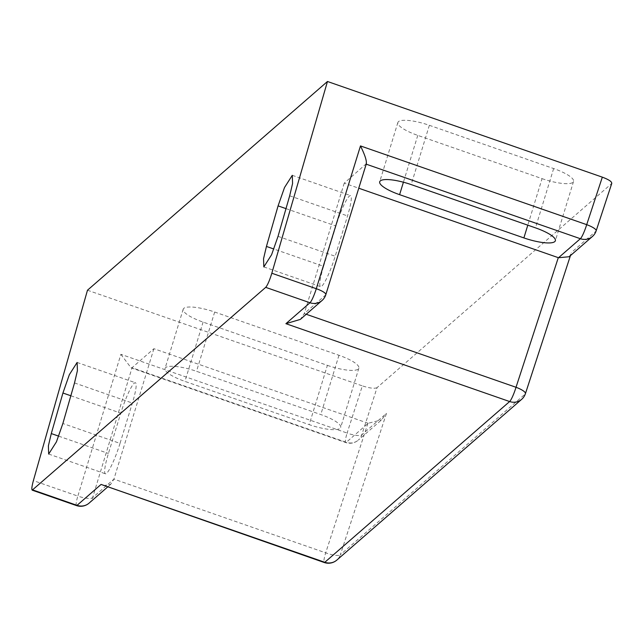 <?xml version="1.0" encoding="UTF-8"?>
<svg xmlns="http://www.w3.org/2000/svg" width="644" height="644" viewBox="0 0 644 644"><rect width="100%" height="100%" fill="white"/><g stroke="black" fill="none" stroke-linecap="round" stroke-linejoin="round"><path stroke-width="0.48" stroke-dasharray="3.22 2.42" d="M569.143 256.739L570.97 253.978L525.15 394.056L340.33 554.798L386.44 413.392L361.807 434.813L377.054 387.64L611.526 183.709L595.893 231.22L571.26 252.641M366.364 163.665L344.226 183.162L358.764 188.217M596.159 230.85A12.791 2.954 18.2 0 1 595.893 231.22A12.791 12.26 49 0 1 592.399 236.509M542.055 178.638A26.863 6.593 -163 0 0 572.951 182.333A26.863 6.593 -163 0 0 573.538 181.471A26.863 6.593 -163 0 0 553.647 168.559L429.355 125.306A26.863 6.593 -163 0 0 397.879 122.473A26.863 6.593 -163 0 0 417.771 135.385L542.055 178.638L527.798 225.175M325.816 294.678A12.791 2.922 17.2 0 1 325.542 295.057L304.25 313.58L306.222 314.264M344.226 183.162L304.25 313.58L300.305 319.416M323.586 266.326L335.943 226.012A26.863 3.936 109.2 0 1 350.569 195.607A26.863 3.936 109.2 0 1 347.527 215.933L335.178 256.248A26.863 3.936 109.2 0 1 320.551 286.661A26.863 3.936 109.2 0 1 323.586 266.326L273.861 249.019M327.377 365.357A26.863 6.593 -163 0 0 358.273 369.052A26.863 6.593 -163 0 0 358.861 368.191A26.863 6.593 -163 0 0 338.969 355.279L214.677 312.026A26.863 6.593 -163 0 0 183.202 309.184A26.863 6.593 -163 0 0 203.093 322.097L327.377 365.357L309.209 424.638A26.863 6.593 -163 0 0 340.096 428.332A26.863 6.593 -163 0 0 340.684 427.471A26.863 6.593 -163 0 0 320.793 414.559L196.509 371.306A26.863 6.593 -163 0 0 165.033 368.473A26.863 6.593 -163 0 0 184.925 381.385L309.209 424.638M377.054 387.64C374.631 388.823 369.728 388.235 362.347 385.885L347.1 433.058A12.791 3.381 -162.1 0 0 361.807 434.813A12.791 12.26 49 0 1 358.322 440.102L381.578 419.872L386.44 413.392M87.479 290.219L362.347 385.885M368.167 423.277L153.892 348.702L132.012 367.724L346.295 442.307L368.167 423.277L381.578 419.872M153.892 348.702L113.916 479.128L92.615 497.651L132.068 367.684M120.017 443.386A26.863 3.936 109.2 0 1 105.391 473.791A26.863 3.936 109.2 0 1 108.425 453.465L120.782 413.15A26.863 3.936 109.2 0 1 135.409 382.737A26.863 3.936 109.2 0 1 132.374 403.072L120.017 443.386L62.87 423.494M120.879 354.321L131.022 367.805L345.723 442.533A12.791 12.791 0 0 0 358.322 440.102A12.791 12.26 49 0 1 346.295 442.307A12.791 1.876 109.2 0 1 345.723 442.533A12.791 1.876 109.2 0 1 347.1 433.058L120.879 354.321L77.844 496.097A12.791 3.349 -163.1 0 0 92.615 497.651A12.791 12.26 49 0 1 89.065 503.141M131.022 367.805L132.012 367.724M103.483 485.681L110.752 484.28L113.916 479.128L325.687 552.834A12.791 3.172 -161.9 0 0 340.33 554.798A12.791 12.26 49 0 1 336.836 560.087M525.424 393.653A12.791 3.172 18.1 0 1 525.15 394.056A12.791 12.26 49 0 1 521.656 399.336M417.771 135.385L403.418 182.204M366.05 164.172L325.542 295.057A12.791 12.26 49 0 1 321.992 300.547M429.355 125.306L411.186 184.587M553.647 168.559L535.47 227.847M367.957 423.205L325.687 552.834A12.791 1.876 109.2 0 0 324.238 562.51M289.679 195.8L347.527 215.933M285.992 208.624L335.943 226.012M278.031 236.356L335.178 256.248M214.677 312.026L196.509 371.306M338.969 355.279L320.793 414.559M203.093 322.097L184.925 381.385M76.459 505.572A12.791 1.876 109.2 0 1 77.844 496.097L33.383 480.617M58.701 436.157L108.425 453.465M74.519 382.939L132.374 403.072M70.832 395.762L120.782 413.15M570.439 255.612L570.97 253.978M573.538 181.471L555.361 240.759M397.879 122.473L379.71 181.753M292.287 175.321L350.569 195.607M263.831 266.914L320.551 286.661M183.202 309.184L165.033 368.473M358.861 368.191L340.684 427.471M48.67 454.052L105.391 473.791M77.127 362.459L135.409 382.737M110.752 484.28L107.524 487.081"/><path stroke-width="0.97" d="M358.764 188.217L558.501 257.737L569.143 256.739L592.399 236.509A12.791 12.791 0 0 0 596.159 230.85L611.8 183.315M399.602 194.665L523.886 237.918A26.863 6.593 -163 0 0 554.774 241.621A26.863 6.593 -163 0 0 555.361 240.759A26.863 6.593 -163 0 0 535.47 227.847L411.186 184.587A26.863 6.593 -163 0 0 379.71 181.753A26.863 6.593 -163 0 0 399.602 194.665L403.418 182.204M366.364 163.665L325.816 294.678A12.791 2.922 17.2 0 0 316.293 288.705A12.791 1.876 109.2 0 1 309.957 302.752L265.706 287.353C267.558 285.195 269.594 280.486 271.824 273.233L316.293 288.705L360.479 145.922L586.7 224.659A12.791 2.954 18.2 0 1 596.159 230.85M360.479 145.922C365.237 155.615 367.104 161.684 366.098 164.131M558.501 257.737L580.373 238.715A12.791 1.876 109.2 0 0 586.7 224.659L602.333 177.156C609.369 179.813 612.428 182.002 611.526 183.709M602.333 177.156L327.466 81.49L87.479 290.219L33.383 480.617C31.548 487.532 31.347 490.639 32.78 489.939L77.03 505.347L101.092 484.425L324.238 562.51A12.791 12.791 0 0 0 336.836 560.087A12.791 12.26 49 0 1 324.809 562.284L509.629 401.542A12.791 12.26 49 0 0 521.656 399.336A12.791 12.791 0 0 0 525.424 393.653L570.439 255.612M271.824 273.233L327.466 81.49M306.222 314.264L516.021 387.286A12.791 1.876 109.2 0 1 509.629 401.542L285.904 323.674L300.305 319.416L321.992 300.547A12.791 12.791 0 0 0 325.816 294.678M278.087 205.879L284.519 187.517L292.287 175.321L292.569 183.54L289.679 195.8L278.031 236.356L271.599 254.718L263.831 266.914L263.549 258.695L266.439 246.435L278.087 205.879L285.992 208.624M51.287 433.573L62.927 393.017L69.359 374.655L77.127 362.459L77.409 370.678L74.519 382.939L62.87 423.494L56.439 441.856L48.67 454.052L48.389 445.833L51.287 433.573L58.701 436.157M265.706 287.353L32.2 490.165L76.459 505.572A12.791 12.791 0 0 0 89.065 503.141A12.791 12.26 49 0 1 77.03 505.347A12.791 1.876 109.2 0 1 76.459 505.572M366.203 164.172L580.373 238.715A12.791 12.26 49 0 0 592.399 236.509M558.292 257.664L516.021 387.286A12.791 3.172 18.1 0 1 525.424 393.653M527.798 225.175L523.886 237.918M285.904 323.674L309.957 302.752A12.791 12.26 49 0 0 321.992 300.547M266.439 246.435L273.861 249.019M101.092 484.425L324.809 562.284A12.791 1.876 109.2 0 1 324.238 562.51M62.927 393.017L70.832 395.762M521.656 399.336L336.836 560.087M107.524 487.081L89.065 503.141"/></g></svg>
